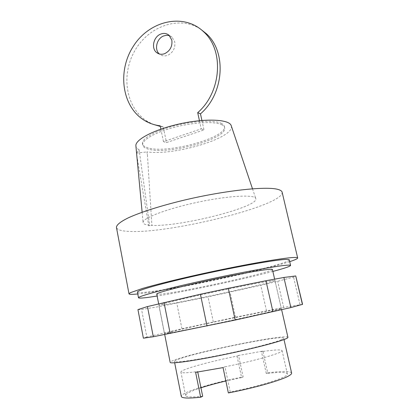 <?xml version="1.0" encoding="UTF-8"?>
<svg xmlns="http://www.w3.org/2000/svg" width="419" height="419" viewBox="0 0 419 419"><rect width="100%" height="100%" fill="white"/><g stroke="black" fill="none" stroke-linecap="round" stroke-linejoin="round"><path stroke-width="0.31" stroke-dasharray="2.1 1.57" d="M272.418 269.475C273.507 271.941 189.781 290.561 163.97 293.761C159.335 294.368 156.926 294.468 156.748 294.059M287.937 337.342C287.565 333.555 202.131 350.546 176.949 359.162C172.408 360.665 170.151 361.738 170.166 362.372M280.803 339.966C282.815 339.16 283.778 338.568 283.694 338.196C283.522 334.65 203.692 350.525 180.542 358.496C176.42 359.874 174.372 360.848 174.398 361.429C174.377 362.974 193.51 360.46 219.849 355.16C246.152 349.886 273.026 343.119 280.803 339.966M291.619 373.036C290.367 371.04 282.39 370.972 267.689 372.831L262.881 351.106L238.542 355.48L243.135 376.88C221.059 381.17 197.763 387.449 187.251 392.137C183.176 393.944 181.202 395.395 181.322 396.479M238.542 355.48L237.002 356.087C209.06 361.681 180.17 369.715 180.924 372.088C181.259 373.172 186.837 372.994 197.653 371.548L195.615 372.35M237.002 356.087L241.611 377.613L225.867 381.012M200.958 387.816C190.792 391.137 185.664 393.692 185.575 395.494C186.015 397.097 191.719 397.359 202.676 396.28M197.752 372.041L197.653 371.548M223.049 367.594L224.94 366.808L230.241 391.975C261.068 386.051 289.262 376.817 287.334 373.863C286.271 372.072 279.258 371.967 266.285 373.549L261.456 351.698L262.881 351.106M224.94 366.808C255.527 360.738 283.752 352.526 282.066 350.588C281.149 349.404 274.277 349.776 261.456 351.698M266.285 373.549L267.689 372.831M228.365 392.928L230.241 391.975M243.135 376.88L241.611 377.613M171.486 331.639C196.935 325.322 281.652 307.64 281.4 308.766L278.232 309.777C268.94 312.302 228.072 321.31 197.485 327.532C176.132 331.858 165.144 333.885 164.515 333.613L171.486 331.639M271.632 280.809L274.964 280.615C275.822 282.071 191.813 300.428 166.102 304.508L158.948 305.278C159.377 304.566 170.135 301.806 191.211 297.003C221.41 290.152 262.111 281.997 271.632 280.809M137.951 309.62L141.575 309.484L159.12 306.577L208.054 296.856L260.765 285.313L277.692 281.301L293.551 277.079L295.919 276.042M302.56 304.346L283.689 307.452L235.483 317.214L181.946 328.774L146.854 337.028L141.575 309.484M146.854 337.028L143.392 338.18M164.269 332.786L159.12 306.577M181.946 328.774L176.802 303.209M213.318 321.918L208.054 296.856M235.483 317.214L230.073 292.163M266.5 310.835L260.765 285.313M283.689 307.452L277.692 281.301M299.978 304.545L293.551 277.079M169.47 35.657L171.979 37.082L174.749 41.91C175.461 48.038 173.126 52.501 167.747 55.287C164.772 56.382 162.111 56.062 159.765 54.323L159.372 53.988M201.225 128.848L203.985 129.911L166.5 142.575L163.489 141.653L201.225 128.848L199.444 120.677M201.916 120.447L203.985 129.911M160.341 126.423L163.248 126.878L166.5 142.575M200.355 28.969C178.782 15.026 147.734 26.664 134.305 51.637C120.52 76.405 126.501 109.118 147.891 121.704L153.464 124.427M163.489 141.653L160.896 129.12M163.248 126.878L160.215 125.82M220.933 123.176C222.924 124.045 224.065 125.129 224.354 126.418C227.753 137.542 167.417 154.087 148.027 147.865C144.733 146.949 142.874 145.603 142.465 143.822C141.292 138.961 154.381 131.152 173.524 126.072C192.63 120.965 213.486 119.839 220.933 123.176M221.222 124.485C223.212 125.344 224.354 126.418 224.642 127.695C228.02 138.741 167.663 155.266 148.284 149.112C144.984 148.211 143.13 146.875 142.722 145.11C141.559 140.281 154.658 132.504 173.812 127.434C192.923 122.332 213.784 121.175 221.222 124.485M282.139 192.221C284.407 205.462 169.506 233.86 129.125 231.408C121.332 231.073 117.105 229.753 116.44 227.438M289.707 261.655C261.891 270.821 174.398 289.576 141.083 293.572L137.767 293.949M289.288 259.874C289.89 264.012 183.082 287.968 147.876 291.964C141.219 292.771 137.736 292.834 137.427 292.153M272.863 271.433C243.664 279.227 186.979 291.278 157.135 296.034M136.798 155.517L148.787 225.841L151.893 225.354L147.404 154.658L146.928 151.919L147.404 154.658M136.39 153.129L146.928 151.919M139.035 149.834L139.517 152.631L139.035 149.834L136.557 152.925M139.517 152.631L149.614 225.207L148.787 225.841M149.614 225.207C145.362 224.825 143.188 223.898 143.089 222.426C142.518 218.147 166.972 208.72 197.674 202.22C228.365 195.673 254.537 194.337 255.752 198.48C259.921 206.818 179.704 227.067 151.893 225.354M139.208 149.777C137.249 148.792 136.149 147.572 135.913 146.116M231.272 125.847C235.363 137.757 173.859 156.093 147.1 151.861M281.631 309.751L274.618 279.112M284.003 339.563L283.694 338.196M185.575 395.494L180.924 372.088M287.334 373.863L282.066 350.588M174.665 362.802L174.398 361.429M164.714 334.603L158.654 303.759M281.4 308.766L274.964 280.615M164.515 333.613L158.948 305.278M159.765 54.323L158.885 53.836M171.979 37.082L169.035 35.254M147.891 121.704L144.764 120.614M224.642 127.695L224.354 126.418M142.135 212.244L143.089 222.426M252.489 188.786L255.752 198.48M142.722 145.11L142.465 143.822"/><path stroke-width="0.63" d="M158.654 303.759L156.748 294.059C156.187 293.022 175.891 287.664 203.744 281.521C231.566 275.372 260.377 270.046 269.019 269.344C271.224 269.155 272.355 269.197 272.418 269.475L274.618 279.112M164.714 334.603L170.166 362.372C170.13 364.038 190.755 361.335 219.278 355.595C247.765 349.875 276.739 342.569 284.936 339.201C287.031 338.353 288.031 337.735 287.937 337.342L281.631 309.751M197.752 372.041L202.676 396.28L200.659 397.249L195.615 372.35L223.049 367.594L228.365 392.928C254.768 387.915 281.72 380.159 288.921 375.791C290.886 374.659 291.781 373.738 291.619 373.036L284.003 339.563M225.867 381.012C216.398 383.244 208.096 385.511 200.958 387.816M174.665 362.802L181.322 396.479C181.809 398.26 188.257 398.516 200.659 397.249M143.392 338.18L153.291 336.75L147.451 306.567L137.951 309.594L143.392 338.18L137.951 309.594M153.291 336.75L235.174 320.064L290.865 307.572L302.56 304.346L295.735 275.948L283.899 277.467L265.939 280.74L228.318 288.288L200.413 294.238L147.451 306.567M302.424 304.466L295.735 275.948M290.865 307.572L283.899 277.467M272.952 311.741L265.939 280.74M235.174 320.064L228.318 288.288M207.028 326.034L200.413 294.238M170.172 333.54L164.018 302.476M159.372 53.988C154.066 49.636 156.685 38.511 163.63 35.95L166.589 35.269L169.47 35.657M160.634 34.128C153.417 36.788 150.955 48.536 156.743 52.653C159.1 54.407 161.776 54.727 164.772 53.616C170.187 50.799 172.539 46.3 171.827 40.119L169.035 35.254C166.584 33.29 163.787 32.918 160.634 34.128M160.896 129.12L160.215 125.82C154.648 125.145 149.494 123.411 144.764 120.614C122.065 107.285 116.922 71.539 133.294 46.326C149.216 20.777 183.606 12.486 203.634 31.792C224.385 50.207 221.426 92.264 197.7 112.659L200.476 113.858L201.916 120.447M197.7 112.659L199.444 120.677M200.476 113.858C224.034 93.662 226.957 51.982 206.342 33.698L200.355 28.969M153.464 124.427L160.341 126.423M137.767 293.949C132.184 294.531 129.262 294.489 129 293.834L116.44 227.438C116.388 224.982 120.436 221.641 128.706 217.65C140.679 212.208 160.383 205.886 183.197 200.361C224.076 190.556 265.981 186.062 277.677 189.346C280.374 190.043 281.861 191.001 282.139 192.221L297.673 257.978C297.7 258.685 295.044 259.911 289.707 261.655M129 293.834L130.351 292.692L142.376 288.497C154.941 284.815 175.315 279.74 198.679 274.539C240.548 265.253 282.673 257.837 293.703 257.496C296.259 257.392 297.579 257.554 297.673 257.978M157.135 296.034L148.907 297.265C142.261 298.166 138.789 298.333 138.5 297.773L137.427 292.153C136.542 290.535 162.425 283.155 199.784 274.869C237.096 266.584 275.026 259.864 285.433 259.45C287.921 259.335 289.204 259.476 289.288 259.874L290.592 265.442C290.32 266.369 284.407 268.364 272.863 271.433M138.5 297.773C137.673 296.437 163.656 289.34 201.083 281.097C238.474 272.853 276.42 265.913 286.779 265.217C289.251 265.033 290.524 265.107 290.592 265.442M136.557 152.925L136.798 155.517M135.913 146.116L135.882 145.765C135.196 139.391 155.381 129 180.961 123.6C206.53 118.127 229.193 119.41 231.162 125.517L231.272 125.847M158.885 53.836L156.743 52.653M206.342 33.698L203.634 31.792M135.882 145.765L142.135 212.244M231.162 125.517L252.489 188.786"/></g></svg>
